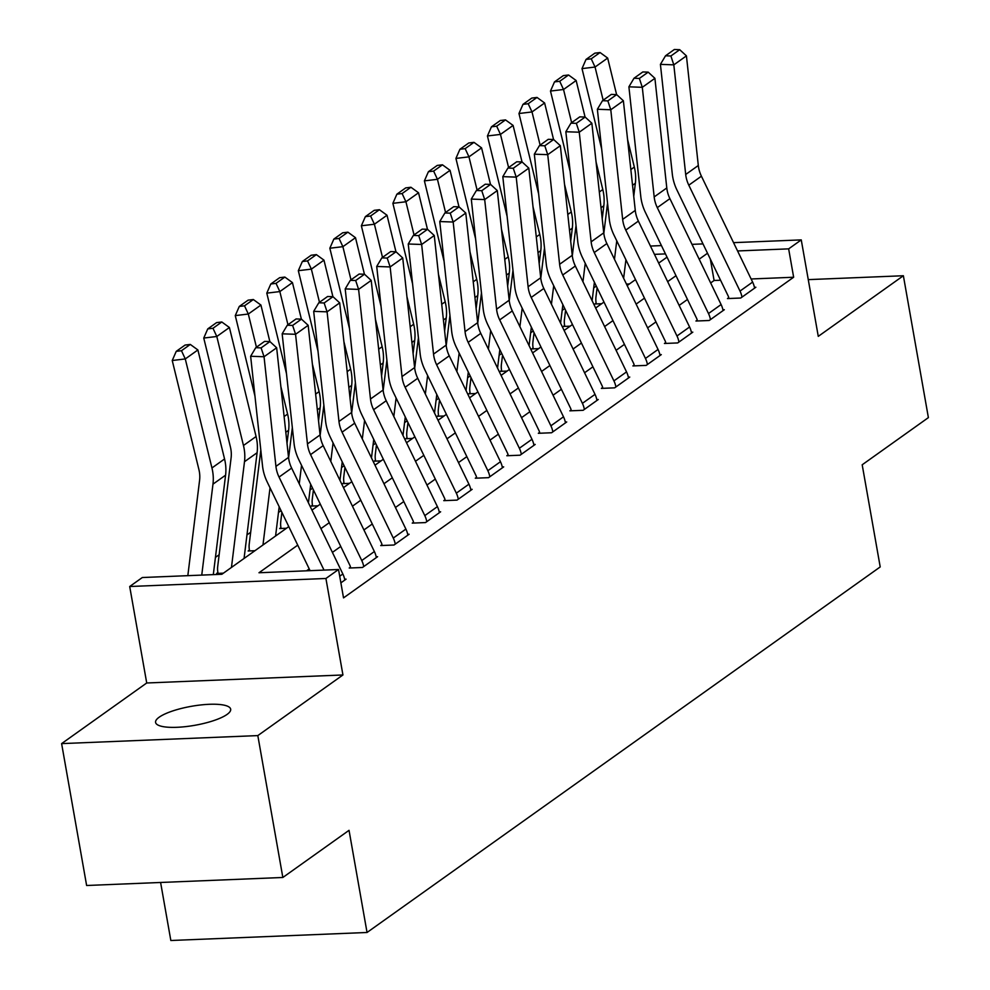 <?xml version="1.0" encoding="UTF-8"?>
<svg xmlns="http://www.w3.org/2000/svg" width="990" height="990" viewBox="0 0 990 990"><rect width="100%" height="100%" fill="white"/><g stroke="black" fill="none" stroke-linecap="round" stroke-linejoin="round"><path stroke-width="1.49" d="M159.192 717.193A38.127 9.652 -10 0 0 155.578 722.428A38.127 9.652 -10 0 0 185.674 726.623A38.127 9.652 -10 0 0 227.069 714.421A38.127 9.652 -10 0 0 230.67 709.187A38.127 9.652 -10 0 0 200.586 704.979A38.127 9.652 -10 0 0 159.192 717.193M160.603 882.474L170.837 940.5L367.043 932.481L880.209 566.936L862.191 464.78L928.385 417.619L903.375 275.74L808.261 279.626M367.043 932.481L349.037 830.325L282.843 877.474L86.625 885.493L61.615 743.614L257.821 735.595L342.936 674.97L325.92 578.482L129.702 586.513L142.312 577.529L221.859 574.274L288.783 526.606M342.936 674.97L146.718 682.989L61.615 743.614M146.718 682.989L129.702 586.513M596.265 286.098L593.691 287.929M564.745 308.546L562.172 310.39M533.226 331.007L530.652 332.838M501.707 353.455L499.133 355.286M470.188 375.915L467.602 377.747M438.657 398.364L436.083 400.195M407.137 420.824L404.564 422.656M375.618 443.272L373.044 445.104M344.099 465.721L341.525 467.565M312.58 488.181L310.006 490.013M281.061 510.63L278.487 512.474M250.68 532.274L246.956 534.922M219.161 554.734L215.436 557.382M282.843 877.474L257.821 735.595M629.417 283.957L626.447 284.081M223.418 573.161L216.637 573.445L217.899 572.542A20.852 17.808 54.5 0 1 217.713 566.404L231.103 457.875A29.787 25.443 -125.5 0 0 230.422 447.072L203.754 338.048L207.764 328.89L212.986 328.272L221.81 321.985L216.587 322.604L207.764 328.89M254.95 550.712L248.156 550.985L249.418 550.081A20.852 17.808 54.5 0 1 249.233 543.956L260.815 450.104M286.469 528.252L279.675 528.536L280.937 527.633A20.852 17.808 54.5 0 1 280.764 521.507L281.89 512.35M317.988 505.803L311.194 506.076L312.456 505.185A20.852 17.808 54.5 0 1 312.283 499.047L313.409 489.901M349.507 483.343L342.713 483.627L343.976 482.724A20.852 17.808 54.5 0 1 343.802 476.598L344.928 467.441M381.026 460.894L374.245 461.167L375.495 460.276A20.852 17.808 54.5 0 1 375.321 454.138L376.447 444.993M412.545 438.434L405.764 438.719L407.026 437.815A20.852 17.808 54.5 0 1 406.841 431.69L407.967 422.532M444.065 415.986L437.283 416.258L438.545 415.367A20.852 17.808 54.5 0 1 438.36 409.229L439.498 400.084M475.596 393.525L468.802 393.81L470.064 392.906A20.852 17.808 54.5 0 1 469.879 386.781L471.017 377.623M507.115 371.077L500.321 371.349L501.584 370.458A20.852 17.808 54.5 0 1 501.41 364.32L502.536 355.175M538.634 348.629L531.84 348.901L533.103 347.997A20.852 17.808 54.5 0 1 532.929 341.872L534.056 332.714M570.153 326.168L563.36 326.453L564.622 325.549A20.852 17.808 54.5 0 1 564.449 319.423L565.575 310.266M601.673 303.72L594.891 303.992L596.153 303.101A20.852 17.808 54.5 0 1 595.968 296.963L597.094 287.805M297.743 545.144L258.984 572.752L338.531 569.51L343.53 597.886L793.646 277.237L751.113 278.982M720.559 280.232L714.099 280.492L710.659 282.954M687.481 299.463L679.14 305.403M655.962 321.911L647.621 327.851M624.442 344.359L616.089 350.311M592.923 366.82L584.57 372.76M561.404 389.268L553.051 395.22M529.873 411.729L521.532 417.669M498.354 434.177L490.013 440.129M466.835 456.637L458.494 462.578M435.315 479.086L426.962 485.038M403.796 501.546L395.443 507.486M372.277 523.995L363.924 529.947M340.758 546.455L332.405 552.395M309.226 568.904L306.553 570.809M339.706 576.23L342.849 573.99A20.852 17.808 -125.5 0 1 344.817 580.053L340.882 582.863L346.079 579.15L344.656 579.212M361.758 560.526L374.368 551.541A20.852 17.808 -125.5 0 1 376.336 557.593L363.726 566.577A20.852 17.808 -125.5 0 0 361.758 560.526L310.563 454.62A29.787 25.443 54.5 0 1 307.457 443.916L295.565 334.298L282.162 333.816L294.055 443.433A44.674 38.165 -125.5 0 0 298.708 459.496L349.916 565.389A5.952 5.086 54.5 0 1 350.472 567.121L349.21 568.025L362.464 567.48L377.598 556.702L376.175 556.764M393.278 538.065L405.888 529.081A20.852 17.808 -125.5 0 1 407.855 535.144L395.257 544.129A20.852 17.808 -125.5 0 0 393.278 538.065L342.082 432.172A29.787 25.443 54.5 0 1 338.976 421.468L327.084 311.838L313.681 311.355L325.574 420.985A44.674 38.165 -125.5 0 0 330.227 437.036L381.435 542.941A5.952 5.086 54.5 0 1 381.992 544.673L380.729 545.564L393.995 545.02L409.118 534.241L407.694 534.303M424.797 515.617L437.407 506.632A20.852 17.808 -125.5 0 1 439.387 512.684L426.777 521.668A20.852 17.808 -125.5 0 0 424.797 515.617L373.601 409.712A29.787 25.443 54.5 0 1 370.495 399.007L358.603 289.389L345.201 288.907L357.093 398.525A44.674 38.165 -125.5 0 0 361.746 414.587L412.954 520.48A5.952 5.086 54.5 0 1 413.511 522.213L412.248 523.116L425.514 522.572L440.637 511.793L439.214 511.855M456.328 493.156L468.926 484.184A20.852 17.808 -125.5 0 1 470.906 490.236L458.296 499.22A20.852 17.808 -125.5 0 0 456.328 493.156L405.12 387.263A29.787 25.443 54.5 0 1 402.014 376.559L390.134 266.941L376.72 266.459L388.612 376.076A44.674 38.165 -125.5 0 0 393.265 392.127L444.473 498.032A5.952 5.086 54.5 0 1 445.03 499.764L443.78 500.655L457.034 500.111L472.168 489.332L470.733 489.394M487.847 470.708L500.457 461.724A20.852 17.808 -125.5 0 1 502.425 467.787L489.815 476.759A20.852 17.808 -125.5 0 0 487.847 470.708L436.639 364.803A29.787 25.443 54.5 0 1 433.533 354.098L421.653 244.481L408.251 243.998L420.131 353.616A44.674 38.165 -125.5 0 0 424.797 369.678L475.992 475.571A5.952 5.086 54.5 0 1 476.561 477.304L475.299 478.207L488.553 477.663L503.687 466.884L502.252 466.946M519.366 448.247L531.976 439.275A20.852 17.808 -125.5 0 1 533.944 445.327L521.334 454.311A20.852 17.808 -125.5 0 0 519.366 448.247L468.159 342.354A29.787 25.443 54.5 0 1 465.053 331.65L453.173 222.032L439.77 221.55L451.65 331.167A44.674 38.165 -125.5 0 0 456.316 347.218L507.511 453.123A5.952 5.086 54.5 0 1 508.08 454.856L506.818 455.746L520.072 455.202L535.206 444.436L533.783 444.485M550.886 425.799L563.496 416.815A20.852 17.808 -125.5 0 1 565.463 422.879L552.853 431.85A20.852 17.808 -125.5 0 0 550.886 425.799L499.69 319.906A29.787 25.443 54.5 0 1 496.584 309.202L484.692 199.572L471.289 199.089L483.17 308.719A44.674 38.165 -125.5 0 0 487.835 324.769L539.03 430.662A5.952 5.086 54.5 0 1 539.6 432.395L538.337 433.298L551.591 432.754L566.726 421.975L565.302 422.037M582.405 403.338L595.015 394.367A20.852 17.808 -125.5 0 1 596.982 400.418L584.372 409.402A20.852 17.808 -125.5 0 0 582.405 403.338L531.209 297.446A29.787 25.443 54.5 0 1 528.103 286.741L516.211 177.123L502.809 176.641L514.701 286.259A44.674 38.165 -125.5 0 0 519.354 302.321L570.562 408.214A5.952 5.086 54.5 0 1 571.119 409.947L569.856 410.838L583.122 410.305L598.245 399.527L596.822 399.576M613.924 380.89L626.534 371.906A20.852 17.808 -125.5 0 1 628.501 377.97L615.904 386.954A20.852 17.808 -125.5 0 0 613.924 380.89L562.728 274.997A29.787 25.443 54.5 0 1 559.622 264.293L547.73 154.663L534.328 154.18L546.22 263.81A44.674 38.165 -125.5 0 0 550.873 279.861L602.081 385.754A5.952 5.086 54.5 0 1 602.638 387.486L601.375 388.389L614.642 387.845L629.764 377.066L628.341 377.128M645.455 358.442L658.053 349.458A20.852 17.808 -125.5 0 1 660.033 355.509L647.423 364.493A20.852 17.808 -125.5 0 0 645.455 358.442L594.248 252.537A29.787 25.443 54.5 0 1 591.141 241.832L579.249 132.215L565.847 131.732L577.739 241.35A44.674 38.165 -125.5 0 0 582.392 257.412L633.6 363.305A5.952 5.086 54.5 0 1 634.157 365.038L632.895 365.929L646.161 365.397L661.283 354.618L659.86 354.668M676.974 335.981L689.585 326.997A20.852 17.808 -125.5 0 1 691.552 333.061L678.942 342.045A20.852 17.808 -125.5 0 0 676.974 335.981L625.767 230.088A29.787 25.443 54.5 0 1 622.661 219.384L610.781 109.754L597.366 109.271L609.258 218.901A44.674 38.165 -125.5 0 0 613.924 234.952L665.119 340.857A5.952 5.086 54.5 0 1 665.688 342.577L664.426 343.481L677.68 342.936L692.814 332.157L691.379 332.219M708.494 313.533L721.104 304.549A20.852 17.808 -125.5 0 1 723.071 310.6L710.461 319.584A20.852 17.808 -125.5 0 0 708.494 313.533L657.286 207.628A29.787 25.443 54.5 0 1 654.18 196.923L642.3 87.306L628.898 86.823L640.777 196.441A44.674 38.165 -125.5 0 0 645.443 212.504L696.638 318.396A5.952 5.086 54.5 0 1 697.207 320.129L695.945 321.032L709.199 320.488L724.334 309.709L722.91 309.771M740.013 291.072L752.623 282.088A20.852 17.808 -125.5 0 1 754.59 288.152L741.98 297.136A20.852 17.808 -125.5 0 0 740.013 291.072L688.805 185.179A29.787 25.443 54.5 0 1 685.699 174.475L673.819 64.857L660.417 64.362L672.297 173.993A44.674 38.165 -125.5 0 0 676.962 190.043L728.157 295.948A5.952 5.086 54.5 0 1 728.727 297.681L727.464 298.572L740.718 298.027L755.853 287.249L754.429 287.31M733.553 242.649L801.257 239.889L818.272 336.365L903.375 275.74M801.257 239.889L788.646 248.861L737.562 250.953M793.646 277.237L788.646 248.861M338.531 569.51L325.92 578.482M650.442 246.052L661.444 245.594M691.998 244.357L702.999 243.899M665.453 253.898L654.452 254.356M311.949 510.098L320.302 504.145M343.481 487.637L351.821 481.697M375 465.189L383.34 459.249M406.519 442.74L414.86 436.788M438.038 420.28L446.379 414.34M469.557 397.832L477.91 391.879M501.076 375.371L509.429 369.431M532.595 352.923L540.948 346.97M564.127 330.462L572.468 324.522M595.646 308.014L603.987 302.061M627.165 285.553L635.506 279.613M658.684 263.105L667.037 257.153M707.516 253.242L699.175 259.194M675.997 275.703L667.644 281.643M644.478 298.151L636.125 304.103M612.958 320.611L604.605 326.552M581.427 343.06L573.086 349.012M549.908 365.52L541.567 371.46M518.389 387.969L510.048 393.909M486.87 410.417L478.529 416.369M455.351 432.878L446.997 438.818M423.831 455.326L415.478 461.278M392.312 477.786L383.959 483.726M360.781 500.235L352.44 506.187M329.262 522.695L320.921 528.635M714.099 280.492L710.325 259.046M324.015 570.104L279.044 477.081A29.787 25.443 54.5 0 1 275.938 466.377L264.045 356.746L250.643 356.264L262.523 465.894A44.674 38.165 -125.5 0 0 267.189 481.944L310.08 570.673M342.849 573.99L291.642 468.097A29.787 25.443 54.5 0 1 288.536 457.392L276.656 347.775L264.045 356.746L261.113 347.886L269.936 341.587L264.578 341.401L255.754 347.688L261.113 347.886M255.754 347.688L250.643 356.264M276.656 347.775L269.936 341.587M190.29 344.433L185.068 345.065L176.245 351.351L181.467 350.72L190.29 344.433L197.889 349.953L224.557 458.976A44.674 38.165 54.5 0 1 225.584 475.175L213.308 574.621M197.889 349.953L185.279 358.937L211.947 467.961A44.674 38.165 54.5 0 1 212.974 484.16L201.75 575.103M181.467 350.72L185.279 358.937L172.235 360.509L176.245 351.351M187.828 575.673L199.584 480.323A29.787 25.443 -125.5 0 0 198.903 469.52L172.235 360.509M350.472 567.121L350.621 567.963M374.368 551.541L323.173 445.636A29.787 25.443 54.5 0 1 320.067 434.932L308.175 325.314L295.565 334.298L292.632 325.425L301.467 319.139L296.097 318.941L287.273 325.227L292.632 325.425M287.273 325.227L282.162 333.816M308.175 325.314L301.467 319.139M381.992 544.673L382.14 545.502M405.888 529.081L354.692 423.188A29.787 25.443 54.5 0 1 351.586 412.483L339.694 302.866L327.084 311.838L324.151 302.977L332.986 296.691L327.616 296.493L318.792 302.779L324.151 302.977M318.792 302.779L313.681 311.355M339.694 302.866L332.986 296.691M413.511 522.213L413.659 523.054M437.407 506.632L386.211 400.74A29.787 25.443 54.5 0 1 383.105 390.035L371.213 280.405L358.603 289.389L355.682 280.517L364.506 274.23L359.147 274.044L350.311 280.331L355.682 280.517M350.311 280.331L345.201 288.907M371.213 280.405L364.506 274.23M221.81 321.985L229.408 327.504L256.076 436.528A44.674 38.165 54.5 0 1 257.103 452.727L244.06 558.459M229.408 327.504L216.798 336.489L243.466 445.5A44.674 38.165 54.5 0 1 244.493 461.711L231.45 567.443M212.986 328.272L216.798 336.489L203.754 338.048M218.047 573.383L217.899 572.542M253.329 299.524L248.106 300.156L239.283 306.442L244.505 305.811L253.329 299.524L260.927 305.056L269.862 341.587M280.851 386.521L287.595 414.068A44.674 38.165 54.5 0 1 288.622 430.279L287.013 443.31M279.18 506.756L275.579 536.011M270.022 487.81L262.969 544.995M260.927 305.056L248.317 314.028L256.435 347.205M244.505 305.811L248.317 314.028L235.274 315.6L239.283 306.442M254.95 396.05L235.274 315.6M249.567 550.923L249.418 550.081M284.848 277.076L279.638 277.695L270.802 283.994L276.024 283.363L284.848 277.076L292.446 282.596L301.381 319.139M312.382 364.072L319.114 391.619A44.674 38.165 54.5 0 1 320.141 407.818L318.532 420.861M310.712 484.308L308.422 502.796M301.542 465.362L299.265 483.85M292.446 282.596L279.836 291.58L287.954 324.745M276.024 283.363L279.836 291.58L266.793 293.139L270.802 283.994M286.481 373.601L266.793 293.139M288.597 457.925L292.335 427.643M281.086 528.474L280.937 527.633M445.03 499.764L445.178 500.606M468.926 484.184L417.731 378.279A29.787 25.443 54.5 0 1 414.624 367.575L402.732 257.957L390.134 266.941L387.201 258.068L396.025 251.782L390.666 251.584L381.831 257.87L387.201 258.068M381.831 257.87L376.72 266.459M402.732 257.957L396.025 251.782M316.367 254.616L311.157 255.247L302.334 261.533L307.544 260.915L316.367 254.616L323.965 260.147L332.912 296.678M343.901 341.612L350.633 369.159A44.674 38.165 54.5 0 1 351.66 385.37L350.052 398.401M342.231 461.86L339.941 480.348M333.061 442.901L330.784 461.389M323.965 260.147L311.367 269.119L319.473 302.297M307.544 260.915L311.367 269.119L298.324 270.691L302.334 261.533M318 351.141L298.324 270.691M320.129 435.464L323.854 405.195M312.605 506.014L312.456 505.185M476.561 477.304L476.71 478.145M500.457 461.724L449.25 355.831A29.787 25.443 54.5 0 1 446.144 345.126L434.264 235.496L421.653 244.481L418.721 235.608L427.544 229.321L422.186 229.136L413.362 235.422L418.721 235.608M413.362 235.422L408.251 243.998M434.264 235.496L427.544 229.321M508.08 454.856L508.229 455.697M531.976 439.275L480.769 333.37A29.787 25.443 54.5 0 1 477.663 322.666L465.783 213.048L453.173 222.032L450.24 213.159L459.063 206.873L453.705 206.675L444.881 212.961L450.24 213.159M444.881 212.961L439.77 221.55M465.783 213.048L459.063 206.873M539.6 432.395L539.748 433.236M563.496 416.815L512.288 310.922A29.787 25.443 54.5 0 1 509.182 300.218L497.302 190.587L484.692 199.572L481.759 190.699L490.582 184.412L485.224 184.227L476.4 190.513L481.759 190.699M476.4 190.513L471.289 199.089M497.302 190.587L490.582 184.412M571.119 409.947L571.267 410.788M595.015 394.367L543.819 288.461A29.787 25.443 54.5 0 1 540.713 277.757L528.821 168.139L516.211 177.123L513.278 168.251L522.114 161.964L516.743 161.766L507.92 168.053L513.278 168.251M507.92 168.053L502.809 176.641M528.821 168.139L522.114 161.964M602.638 387.486L602.786 388.328M626.534 371.906L575.339 266.013A29.787 25.443 54.5 0 1 572.232 255.309L560.34 145.691L547.73 154.663L544.797 145.79L553.633 139.503L548.262 139.318L539.439 145.604L544.797 145.79M539.439 145.604L534.328 154.18M560.34 145.691L553.633 139.503M347.898 232.167L342.676 232.799L333.853 239.085L339.063 238.454L347.898 232.167L355.497 237.687L364.431 274.23M375.42 319.164L382.152 346.71A44.674 38.165 54.5 0 1 383.18 362.909L381.571 375.953M373.75 439.399L371.473 457.887M364.592 420.453L362.303 438.941M355.497 237.687L342.887 246.671L350.992 279.836M339.063 238.454L342.887 246.671L329.843 248.23L333.853 239.085M349.519 328.692L329.843 248.23M351.648 413.016L355.385 382.734M344.124 483.565L343.976 482.724M379.418 209.719L374.195 210.338L365.372 216.624L370.582 216.006L379.418 209.719L387.016 215.238L395.95 251.769M406.94 296.703L413.671 324.25A44.674 38.165 54.5 0 1 414.711 340.461L413.102 353.492M405.269 416.951L402.992 435.439M396.111 397.992L393.822 416.481M387.016 215.238L374.406 224.223L382.511 257.388M370.582 216.006L374.406 224.223L361.362 225.782L365.372 216.624M381.039 306.232L361.362 225.782M383.167 390.555L386.904 360.286M375.643 461.117L375.495 460.276M410.937 187.258L405.714 187.89L396.891 194.176L402.113 193.545L410.937 187.258L418.535 192.778L427.47 229.321M438.459 274.255L445.203 301.802A44.674 38.165 54.5 0 1 446.23 318L444.621 331.044M436.788 394.49L434.511 412.979M427.631 375.544L425.341 394.032M418.535 192.778L405.925 201.762L414.043 234.939M402.113 193.545L405.925 201.762L392.882 203.334L396.891 194.176M412.558 283.784L392.882 203.334M414.686 368.107L418.424 337.825M407.175 438.657L407.026 437.815M442.456 164.81L437.233 165.429L428.41 171.715L433.632 171.097L442.456 164.81L450.054 170.329L458.989 206.873M469.978 251.806L476.722 279.341A44.674 38.165 54.5 0 1 477.749 295.552L476.141 308.583M468.307 372.042L466.03 390.53M459.15 353.084L456.873 371.584M450.054 170.329L437.444 179.314L445.562 212.479M433.632 171.097L437.444 179.314L424.401 180.873L428.41 171.715M444.077 261.323L424.401 180.873M446.205 345.646L449.943 315.377M438.694 416.208L438.545 415.367M473.975 142.35L468.765 142.981L459.929 149.267L465.151 148.636L473.975 142.35L481.573 147.869L490.508 184.412M501.497 229.346L508.241 256.893A44.674 38.165 54.5 0 1 509.268 273.091L507.66 286.135M499.826 349.581L497.549 368.07M490.669 330.635L488.392 349.124M481.573 147.869L468.963 156.853L477.081 190.031M465.151 148.636L468.963 156.853L455.92 158.425L459.929 149.267M475.596 238.875L455.92 158.425M477.725 323.198L481.462 292.929M470.213 393.748L470.064 392.906M634.157 365.038L634.305 365.879M658.053 349.458L606.858 243.552A29.787 25.443 54.5 0 1 603.751 232.848L591.859 123.23L579.249 132.215L576.329 123.342L585.152 117.055L579.793 116.857L570.958 123.144L576.329 123.342M570.958 123.144L565.847 131.732M591.859 123.23L585.152 117.055M505.494 119.901L500.284 120.52L491.448 126.807L496.671 126.188L505.494 119.901L513.092 125.421L522.027 161.964M533.028 206.898L539.76 234.432A44.674 38.165 54.5 0 1 540.788 250.643L539.179 263.674M531.358 327.133L529.068 345.621M522.188 308.175L519.911 326.675M513.092 125.421L500.482 134.405L508.6 167.57M496.671 126.188L500.482 134.405L487.439 135.964L491.448 126.807M507.128 216.414L487.439 135.964M509.244 300.737L512.981 270.468M501.732 371.3L501.584 370.458M665.688 342.577L665.824 343.419M689.585 326.997L638.377 221.104A29.787 25.443 54.5 0 1 635.271 210.4L623.378 100.782L610.781 109.754L607.848 100.893L616.671 94.607L611.313 94.409L602.489 100.695L607.848 100.893M602.489 100.695L597.366 109.271M623.378 100.782L616.671 94.607M537.013 97.441L531.803 98.072L522.98 104.358L528.19 103.727L537.013 97.441L544.611 102.972L553.558 139.503M564.548 184.437L571.279 211.984A44.674 38.165 54.5 0 1 572.307 228.183L570.698 241.226M562.877 304.673L560.587 323.173M553.707 285.726L551.43 304.215M544.611 102.972L532.014 111.944L540.119 145.122M528.19 103.727L532.014 111.944L518.97 113.516L522.98 104.358M538.647 193.966L518.97 113.516M540.775 278.289L544.5 248.02M533.251 348.839L533.103 347.997M697.207 320.129L697.356 320.97M721.104 304.549L669.896 198.644A29.787 25.443 54.5 0 1 666.79 187.952L654.91 78.321L642.3 87.306L639.367 78.433L648.19 72.146L642.832 71.948L634.008 78.235L639.367 78.433M634.008 78.235L628.898 86.823M654.91 78.321L648.19 72.146M568.545 74.993L563.322 75.611L554.499 81.898L559.709 81.279L568.545 74.993L576.143 80.512L585.078 117.055M596.067 161.989L602.799 189.536A44.674 38.165 54.5 0 1 603.826 205.734L602.229 218.778M594.396 282.224L592.119 300.713M585.239 263.278L582.949 281.766M576.143 80.512L563.533 89.496L571.638 122.661M559.709 81.279L563.533 89.496L550.49 91.055L554.499 81.898M570.166 171.505L550.49 91.055M572.294 255.841L576.032 225.559M564.77 326.391L564.622 325.549M728.727 297.681L728.875 298.51M752.623 282.088L701.415 176.195A29.787 25.443 54.5 0 1 698.309 165.491L686.429 55.873L673.819 64.857L670.886 55.985L679.709 49.698L674.351 49.5L665.527 55.786L670.886 55.985M665.527 55.786L660.417 64.362M686.429 55.873L679.709 49.698M600.064 52.532L594.841 53.163L586.018 59.45L591.228 58.818L600.064 52.532L607.662 58.064L616.597 94.594M627.586 139.528L634.318 167.075A44.674 38.165 54.5 0 1 635.357 183.286L633.749 196.317M625.915 259.764L623.638 278.264M616.758 240.817L614.468 259.306M607.662 58.064L595.052 67.035L603.158 100.213M591.228 58.818L595.052 67.035L582.009 68.607L586.018 59.45M601.685 149.057L582.009 68.607M603.813 233.38L607.551 203.111M596.302 303.93L596.153 303.101M279.044 477.081L291.642 468.097M275.938 466.377L288.536 457.392M224.557 458.976L211.947 467.961M225.584 475.175L212.974 484.16M310.563 454.62L323.173 445.636M307.457 443.916L320.067 434.932M342.082 432.172L354.692 423.188M338.976 421.468L351.586 412.483M373.601 409.712L386.211 400.74M370.495 399.007L383.105 390.035M256.076 436.528L243.466 445.5M257.103 452.727L244.493 461.711M287.595 414.068L284.118 416.543M288.622 430.279L285.813 432.271M319.114 391.619L315.637 394.094M320.141 407.818L317.332 409.823M405.12 387.263L417.731 378.279M402.014 376.559L414.624 367.575M350.633 369.159L347.156 371.646M351.66 385.37L348.864 387.362M436.639 364.803L449.25 355.831M433.533 354.098L446.144 345.126M468.159 342.354L480.769 333.37M465.053 331.65L477.663 322.666M499.69 319.906L512.288 310.922M496.584 309.202L509.182 300.218M531.209 297.446L543.819 288.461M528.103 286.741L540.713 277.757M562.728 274.997L575.339 266.013M559.622 264.293L572.232 255.309M382.152 346.71L378.675 349.185M383.18 362.909L380.383 364.914M413.671 324.25L410.194 326.737M414.711 340.461L411.902 342.453M445.203 301.802L441.713 304.276M446.23 318L443.421 320.005M476.722 279.341L473.232 281.828M477.749 295.552L474.94 297.545M508.241 256.893L504.764 259.368M509.268 273.091L506.459 275.096M594.248 252.537L606.858 243.552M591.141 241.832L603.751 232.848M539.76 234.432L536.283 236.919M540.788 250.643L537.978 252.636M625.767 230.088L638.377 221.104M622.661 219.384L635.271 210.4M571.279 211.984L567.802 214.459M572.307 228.183L569.51 230.187M657.286 207.628L669.896 198.644M654.18 196.923L666.79 187.952M602.799 189.536L599.321 192.011M603.826 205.734L601.029 207.739M688.805 185.179L701.415 176.195M685.699 174.475L698.309 165.491M634.318 167.075L630.84 169.562M635.357 183.286L632.548 185.279"/></g></svg>
